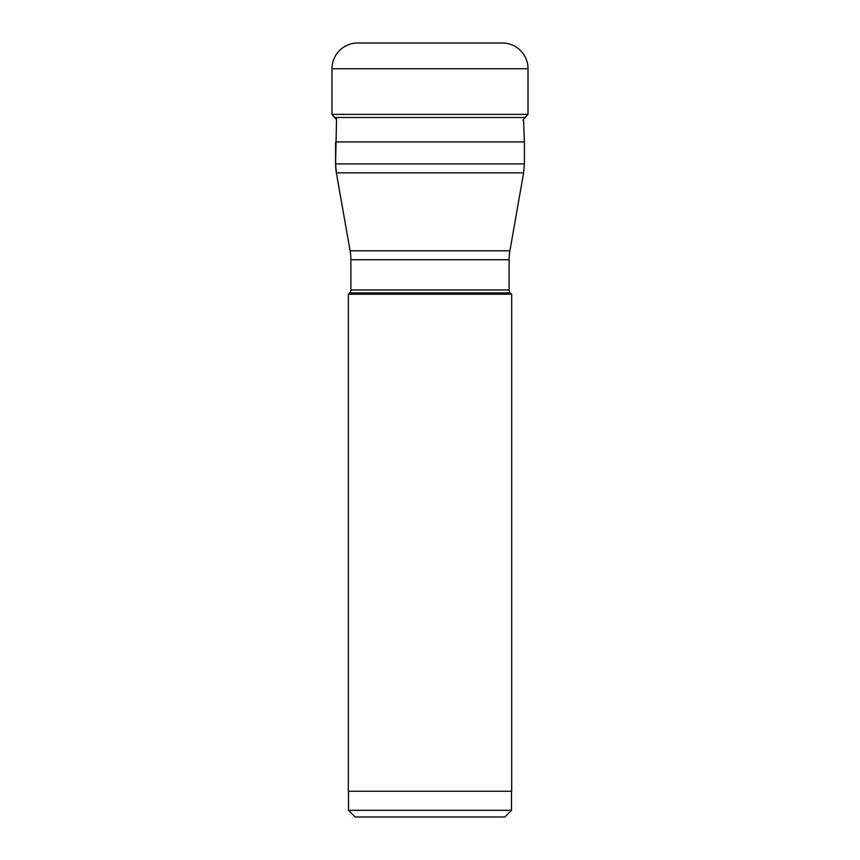 <?xml version="1.0" encoding="UTF-8"?>
<svg xmlns="http://www.w3.org/2000/svg" width="860" height="860" viewBox="0 0 860 860"><rect width="100%" height="100%" fill="white"/><g stroke="black" fill="none" stroke-linecap="round" stroke-linejoin="round"><path stroke-width="1.29" d="M500.176 43L359.824 43L500.176 43M522.88 120.088L528.019 114.38L528.019 68.725A25.725 25.725 0 0 0 502.294 43L357.706 43A25.725 25.725 0 0 0 331.981 68.725L331.981 114.38L331.981 68.725A25.725 25.725 0 0 1 357.706 43M525.428 117.508L334.572 117.508L336.496 119.465L331.981 114.38L528.019 114.38M336.572 117.508L335.583 163.916L335.583 141.922L524.417 141.922L524.417 163.916L523.633 172.849L509.894 250.798A51.45 51.45 0 0 0 509.109 259.731L509.109 289.96A4.117 4.117 0 0 0 510.313 292.873L511.678 294.238L348.321 294.238L348.321 791.275L511.678 791.275L511.678 294.238M335.583 163.916L524.417 163.916L523.633 172.849L336.367 172.849L335.583 163.916A51.45 51.45 90 0 0 336.367 172.849L350.106 250.798A51.45 51.45 0 0 1 350.891 259.731L350.891 289.96L509.109 289.96M510.313 292.873L349.687 292.873A4.117 4.117 0 0 0 350.891 289.96M349.687 292.873L348.321 294.238M348.515 791.275L348.515 810.313L511.485 810.313L511.485 791.275M348.515 810.313L355.212 817L504.788 817L511.485 810.313M524.417 141.922L523.504 119.465M331.981 114.38L334.572 117.508M528.019 68.725L331.981 68.725M350.106 250.798L509.894 250.798M509.109 259.731L350.891 259.731"/></g></svg>
